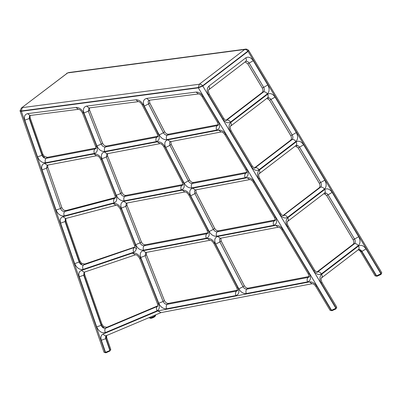 <?xml version="1.0" encoding="UTF-8"?>
<svg xmlns="http://www.w3.org/2000/svg" width="402" height="402" viewBox="0 0 402 402"><rect width="100%" height="100%" fill="white"/><g stroke="black" fill="none" stroke-linecap="round" stroke-linejoin="round"><path stroke-width="0.6" d="M115.816 197.442L66.049 210.517C64.204 210.703 62.782 209.703 61.792 207.522L47.793 167.262L47.732 165.096M107.615 156.016L106.344 156.991L106.927 153.79L104.389 151.951C101.631 152.855 100.812 155.122 101.937 158.76L116.299 195.282C118.183 199.166 120.806 201.01 124.163 200.819L181.257 189.915C184.317 188.845 185 186.287 183.317 182.252L182.242 182.332C183.548 186.473 182.287 184.483 182.629 185.126L181.85 185.468L183.121 184.493L126.032 195.397C124.298 195.498 122.947 194.548 121.972 192.543L107.615 156.016L107.49 153.68M155.745 314.816L154.911 316.052L150.534 317.917L151.177 318.223L154.805 316.615C153.82 317.389 152.569 317.942 151.046 318.283L151.177 318.223M335.71 309.048L335.881 308.254L331.57 310.284L332.213 310.59L335.856 308.982L336.781 307.188L335.881 308.254L202.799 86.048L198.342 87.847L21.346 111.284L105.203 352.443L109.902 350.519L110.796 349.438L109.907 350.951L110.158 350.323L106.033 338.459L106.475 337.308M105.711 352.81L104.007 352.273L106.038 352.75L110.053 350.886M104.007 352.273L20.13 111.058L21.346 111.284M22.668 118.354L22.974 119.233L22.673 118.359M360.544 251.456L359.398 250.285L358.127 249.778M297.073 146.182L296.354 145.172M377.217 276.129L380.865 274.516L377.081 276.189L376.573 275.822L375.106 275.862L376.89 276.189L376.247 275.883L361.634 251.486L360.755 251.783M248.521 50.33L248.059 51.391L381.146 273.596L380.975 274.385L381.784 272.727L380.89 273.787L376.573 275.822L361.921 251.356L365.996 248.918C363.609 245.547 361.117 244.582 358.514 246.029L321.645 274.259C319.495 276.455 319.359 279.435 321.243 283.189L336.137 308.058L336.112 308.786M332.137 192.387L328.062 194.824L354.614 239.155C355.584 241.094 355.519 242.627 354.408 243.763C355.82 243.356 357.117 243.984 358.288 245.647C360.438 243.451 360.569 240.471 358.684 236.718L332.137 192.387C329.751 189.015 327.258 188.051 324.655 189.498C325.55 191.282 325.399 192.563 324.203 193.332C325.545 192.588 326.831 193.086 328.062 194.824L326.62 195.472L353.167 239.803C354.142 241.743 354.072 243.28 352.961 244.411L316.726 272.159M202.799 86.048L248.059 51.391M326.62 195.472L323.911 193.608M303.611 144.76L299.535 147.197L320.756 182.624C321.726 184.558 321.655 186.096 320.545 187.231C321.962 186.824 323.253 187.453 324.424 189.116C326.58 186.92 326.71 183.94 324.826 180.186L303.611 144.76C301.224 141.388 298.731 140.424 296.128 141.871C297.023 143.655 296.872 144.936 295.676 145.705C297.018 144.961 298.304 145.459 299.535 147.197L298.093 147.851L319.309 183.272C320.283 185.211 320.213 186.749 319.103 187.88L282.867 215.628M298.093 147.851L295.39 145.981M266.863 98.354L269.566 100.224L290.787 135.645C291.757 137.584 291.686 139.122 290.576 140.253L254.34 168.001M245.059 61.958L247.768 63.823L262.26 88.018C263.23 89.958 263.164 91.495 262.054 92.631L225.818 120.379M325.595 193.804L324.881 192.799M220.834 238.18L221.16 240.959L244.315 285.727C245.351 287.455 246.637 288.259 248.175 288.144L309.379 276.45L308.108 277.425L308.887 277.084C309.294 277.214 309.098 276.169 308.309 273.948L309.279 273.682C311.329 277.938 310.736 280.666 307.51 281.872C306.842 279.978 307.043 278.496 308.108 277.425L246.903 289.118C245.366 289.234 244.079 288.425 243.044 286.701L238.828 288.887C240.843 292.229 243.336 293.787 246.305 293.56L307.51 281.872M136.695 248.652L135.504 248.069M198.342 87.847L331.57 310.284L330.097 310.329L315.731 286.34L316.701 286.073L331.238 310.349L331.881 310.656L330.097 310.329M331.745 310.716L332.213 310.59M244.697 49.471L245.456 49.15C246.18 48.898 247.165 49.24 248.421 50.17L247.873 51.129L202.613 85.787L198.286 87.53L21.296 110.967L20.1 110.666L21.437 107.972L67.702 72.908L244.697 49.471L199.297 84.239L22.281 107.63M244.778 49.506C245.908 49.431 246.939 49.969 247.873 51.129L202.613 85.787C201.678 84.631 200.648 84.088 199.518 84.164M21.522 111.148L198.518 87.711L202.613 85.787M126.896 203.05L127.022 205.387L141.378 241.909C142.353 243.913 143.705 244.868 145.439 244.768L144.167 245.743C143.102 246.813 142.901 248.295 143.569 250.185L206.241 238.215C209.296 237.145 209.985 234.592 208.296 230.552L189.814 194.814C187.799 191.473 185.307 189.915 182.337 190.141L123.796 201.322C121.037 202.221 120.218 204.492 121.344 208.125L135.705 244.652C137.59 248.531 140.213 250.381 143.569 250.185M208.296 230.552L207.226 230.632C208.532 234.773 207.266 232.783 207.613 233.426L206.834 233.768L208.105 232.798L145.439 244.768M30.492 115.324L29.472 116.103L29.24 118.55L29.934 115.51L27.597 113.64C24.758 114.364 23.818 116.54 24.783 120.163L29.24 118.55L42.019 155.288L37.557 156.901L24.783 120.163M96.822 146.629L95.606 146.398C96.364 149.358 95.55 148.288 95.746 148.645L94.967 148.991L96.239 148.016L47.411 157.343L45.024 156.654L44.004 157.433L42.27 155.097L42.019 155.288C42.959 157.393 44.331 158.398 46.14 158.318C45.074 159.388 44.873 160.87 45.547 162.76L94.37 153.433C97.133 152.534 97.947 150.263 96.822 146.629L83.611 113.022C81.817 109.279 79.274 107.419 75.993 107.45L27.597 113.64M171.192 144.353L169.92 145.328L169.523 142.77L170.302 141.685L167.765 139.846L218.608 130.137L221.14 131.972C221.984 131.725 223.21 132.585 224.818 134.554L245.923 169.79C246.717 172.011 246.908 173.056 246.501 172.925L245.722 173.267L246.994 172.292L193.533 182.503C192 182.624 190.714 181.815 189.674 180.091L171.192 144.353L170.87 141.574M268.546 98.555L267.832 97.545M149.78 102.962L148.509 103.932L148.132 101.314L148.936 100.284L146.599 98.415L196.086 92.083L198.417 93.952C199.327 93.772 200.538 94.631 202.05 96.54L217.397 122.163C218.191 124.404 218.381 125.449 217.974 125.298L217.196 125.64L218.472 124.67L168.549 134.203C167.016 134.318 165.73 133.514 164.689 131.791L149.78 102.962L149.443 100.219M106.625 146.032L105.354 147.006L156.87 137.167C155.8 138.238 155.604 139.72 156.272 141.61C159.333 140.539 160.016 137.987 158.333 133.946L157.257 134.027C158.564 138.167 157.303 136.177 157.644 136.821L156.87 137.167L158.142 136.193L106.625 146.032C104.892 146.132 103.54 145.177 102.565 143.172L89.601 110.193L89.465 107.892M237.954 287.887L214.799 243.12C212.784 239.778 210.291 238.215 207.321 238.441L143.202 250.687C140.444 251.592 139.625 253.858 140.75 257.496L158.74 303.249C160.629 307.133 163.247 308.977 166.604 308.786L235.894 295.55C238.954 294.48 239.642 291.927 237.954 287.887L236.878 287.968C237.487 289.927 237.612 290.857 237.27 290.762L236.492 291.103L237.763 290.133L168.473 303.364C166.74 303.465 165.388 302.515 164.413 300.51L146.428 254.752L146.303 252.416M150.263 317.128L150.534 317.917L150.212 317.982L150.715 318.349L148.966 317.675M149.956 317.258L150.212 317.982L149.011 317.811M84.35 272.581L84.591 274.249L83.968 275.008L83.872 272.948L84.968 271.958M134.786 247.054L84.792 264.019L82.289 263.506L81.269 264.285L79.39 261.843L79.134 262.039C80.184 264.295 81.646 265.28 83.521 264.993C82.47 266.059 82.355 267.521 83.174 269.375L133.76 252.21C136.137 251.099 136.78 248.873 135.7 245.537L121.334 208.98C119.339 204.95 116.63 203.126 113.203 203.502L62.903 216.723C60.431 217.668 59.662 219.809 60.591 223.145L74.677 263.647C76.707 268.023 79.541 269.933 83.174 269.375M65.792 218.442L65.928 220.587L80.013 261.089L79.39 261.843L65.305 221.341L65.235 219.211L66.285 218.346M195.849 189.88L196.176 192.658L214.658 228.396L213.387 229.366C214.427 231.095 215.713 231.899 217.246 231.783L274.249 220.894L275.521 219.919L218.517 230.808L217.246 231.783C216.181 232.853 215.98 234.336 216.648 236.225L273.651 225.341C276.877 224.135 277.465 221.407 275.42 217.15L274.45 217.417C275.239 219.638 275.435 220.683 275.028 220.552L274.249 220.894C273.179 221.964 272.983 223.447 273.651 225.341M214.658 228.396C215.698 230.12 216.985 230.924 218.517 230.808M84.591 274.249L102.018 324.374L104.048 327.082M102.018 324.374L101.394 325.128L103.349 327.62L104.369 326.841L106.922 327.258L157.845 305.791M80.013 261.089L81.973 263.747M29.994 115.429L30.12 117.6L42.893 154.338L44.712 156.891M109.796 351.082L106.038 352.75M106.173 352.69L105.53 352.383L101.314 340.263C100.43 337.218 101.033 335.132 103.133 334.012L157.916 310.917L160.956 312.615M160.88 312.64L158.267 310.811L157.916 310.917M47.793 167.262L46.521 168.237L47.165 165.202L44.627 163.368C41.969 164.207 41.11 166.363 42.059 169.85L46.521 168.237L60.521 208.497L56.059 210.11L42.059 169.85M115.309 197.824L114.545 198.412L64.777 211.492C62.933 211.678 61.511 210.678 60.521 208.497L61.792 207.522M116.263 196.086L115.047 195.849C115.409 197.166 115.459 197.915 115.188 198.101L114.545 198.412C113.485 199.482 113.329 200.955 114.073 202.834C116.635 201.819 117.369 199.568 116.263 196.086L101.872 159.473C99.982 155.589 97.359 153.745 94.003 153.936L44.627 163.368M66.049 210.517L64.777 211.492C63.717 212.563 63.561 214.035 64.305 215.909L114.073 202.834M121.972 192.543L120.7 193.518L106.344 156.991L101.937 158.76M126.032 195.397L124.761 196.372C123.027 196.472 121.675 195.518 120.7 193.518L116.299 195.282M181.257 189.915C180.588 188.02 180.784 186.538 181.85 185.468L124.761 196.372C123.695 197.442 123.494 198.925 124.163 200.819M154.921 315.163L155.162 315.861L154.805 316.615M154.659 316.681L154.911 316.052L154.639 315.284M47.165 165.202L96.54 155.775L94.003 153.936M96.54 155.775C98.003 155.74 99.374 156.896 100.656 159.242L101.872 159.473M47.411 157.343L46.14 158.318L94.967 148.991C93.902 150.062 93.701 151.544 94.37 153.433M45.547 162.76C42.039 162.926 39.381 160.971 37.557 156.901M102.565 143.172L101.294 144.147C102.269 146.152 103.621 147.102 105.354 147.006C104.289 148.077 104.088 149.559 104.756 151.453L156.272 141.61M89.601 110.193L88.329 111.168L101.294 144.147L96.892 145.916C98.781 149.8 101.399 151.644 104.756 151.453M106.927 153.79L159.89 143.675L157.353 141.836L104.389 151.951M159.89 143.675C160.86 143.434 162.152 144.408 163.76 146.594L164.83 146.514C162.82 143.172 160.328 141.61 157.353 141.836M167.765 139.846C164.704 140.916 164.021 143.474 165.704 147.514L184.191 183.247C186.201 186.588 188.694 188.151 191.669 187.925L245.125 177.714C248.351 176.508 248.944 173.78 246.893 169.528L245.923 169.79M245.125 177.714C244.456 175.82 244.657 174.337 245.722 173.267L192.262 183.478C190.729 183.593 189.442 182.789 188.402 181.066L169.92 145.328L165.704 147.514M218.608 130.137C221.356 129.886 223.748 131.268 225.793 134.293L246.893 169.528M224.818 134.554L225.793 134.293M168.549 134.203L167.277 135.178L217.196 125.64C216.13 126.71 215.934 128.193 216.603 130.087C219.829 128.881 220.417 126.153 218.371 121.901L217.397 122.163M164.689 131.791L163.418 132.76C164.458 134.489 165.745 135.293 167.277 135.178C166.212 136.248 166.016 137.73 166.684 139.625L216.603 130.087M146.599 98.415C143.343 99.359 142.574 101.927 144.293 106.118L148.509 103.932L163.418 132.76L159.207 134.946C161.217 138.288 163.709 139.846 166.684 139.625M29.934 115.51L78.325 109.319L75.993 107.45M78.325 109.319C79.581 109.193 80.938 110.349 82.395 112.791L83.611 113.022M83.923 112.932L88.329 111.168L88.953 107.957L86.621 106.088C83.681 106.877 82.782 109.158 83.923 112.932L96.892 145.916M88.953 107.957L138.203 101.656L135.871 99.786L86.621 106.088M138.203 101.656C139.243 101.485 140.514 102.465 142.027 104.585L143.102 104.505C141.187 101.284 138.775 99.711 135.871 99.786M196.086 92.083C198.764 91.973 201.08 93.37 203.02 96.274L218.371 121.901M202.05 96.54L203.02 96.274M359.368 250.265L360.83 251.908M380.719 274.581L380.89 273.787L365.996 248.918M358.684 236.718L353.167 239.803M267.375 93.862C269.526 91.666 269.662 88.691 267.777 84.933L253.285 60.737C250.898 57.365 248.406 56.401 245.803 57.843L208.934 86.078C206.784 88.274 206.648 91.249 208.532 95.008L223.025 119.203C225.411 122.575 227.904 123.54 230.507 122.097L267.375 93.862C266.204 92.199 264.913 91.571 263.496 91.978L262.054 92.631M245.803 57.843C246.697 59.632 246.547 60.908 245.351 61.682C246.692 60.933 247.979 61.431 249.21 63.174L263.702 87.37L267.777 84.933M262.26 88.018L263.702 87.37C264.677 89.309 264.606 90.847 263.496 91.978L226.627 120.213C228.045 119.806 229.336 120.434 230.507 122.097M247.768 63.823L253.285 60.737M295.902 141.489C298.053 139.293 298.189 136.318 296.304 132.559L275.084 97.138C272.702 93.761 270.204 92.802 267.606 94.244L230.733 122.479C228.582 124.675 228.447 127.65 230.331 131.404L251.551 166.83C253.933 170.202 256.431 171.167 259.029 169.719L295.902 141.489C294.731 139.826 293.435 139.198 292.023 139.605L290.576 140.253M267.606 94.244C268.501 96.033 268.35 97.309 267.149 98.078C268.496 97.334 269.782 97.832 271.013 99.57L292.229 134.997L296.304 132.559M290.787 135.645L292.229 134.997C293.199 136.936 293.133 138.469 292.023 139.605L254.793 168.051C254.687 168.483 253.843 167.825 252.265 166.081L251.551 166.83M269.566 100.224L275.084 97.138M319.309 183.272L324.826 180.186M358.514 246.029C359.408 247.813 359.257 249.094 358.061 249.863C359.403 249.119 360.689 249.617 361.921 251.356L358.348 249.697M352.961 244.411L354.408 243.763L317.535 271.993C318.952 271.586 320.243 272.214 321.414 273.878L358.288 245.647M321.414 273.878C318.811 275.325 316.319 274.36 313.932 270.988L287.385 226.658C285.5 222.899 285.631 219.924 287.787 217.728L324.655 189.498M280.073 214.457L280.787 213.708C282.37 215.452 283.214 216.11 283.32 215.678L283.676 215.462C285.093 215.055 286.385 215.683 287.556 217.346C284.953 218.794 282.46 217.829 280.073 214.457L258.858 179.031C256.973 175.277 257.109 172.297 259.26 170.101L296.128 141.871M287.556 217.346L324.424 189.116M283.169 215.693L320.545 187.231L319.103 187.88M208.482 89.912C209.678 89.143 209.829 87.862 208.934 86.078M245.707 61.466L208.809 89.716C208.115 90.023 208.261 91.535 209.246 94.259L208.532 95.008M315.731 286.34C314.444 284.546 313.223 283.681 312.052 283.757L309.515 281.918C312.264 281.666 314.66 283.053 316.701 286.073M308.309 273.948L281.867 229.808L282.842 229.542L309.279 273.682M281.867 229.808C280.586 228.014 279.36 227.15 278.194 227.225L275.656 225.386C278.405 225.135 280.802 226.522 282.842 229.542M274.45 217.417L253.345 182.181L254.315 181.915L275.42 217.15M253.345 182.181C252.064 180.387 250.838 179.528 249.667 179.599L247.129 177.764C249.878 177.508 252.275 178.895 254.315 181.915M309.515 281.918L158.267 310.811M247.129 177.764L192.749 188.151C189.689 189.221 189 191.774 190.689 195.814L209.171 231.552C211.186 234.894 213.678 236.451 216.648 236.225M158.333 133.946L143.102 104.505M144.293 106.118L159.207 134.946M183.317 182.252L164.83 146.514M157.071 310.796C159.257 309.6 159.82 307.404 158.77 304.213L140.806 258.521C138.705 254.34 135.911 252.541 132.429 253.119L81.315 270.466C79.028 271.506 78.34 273.621 79.254 276.812L96.681 326.932C98.822 331.464 101.736 333.343 105.419 332.57L157.071 310.796C156.182 308.967 156.257 307.52 157.303 306.46L105.651 328.233C104.61 329.293 104.53 330.74 105.419 332.57M64.305 215.909C60.732 216.266 57.983 214.331 56.059 210.11M275.656 225.386L217.733 236.451C214.673 237.522 213.985 240.079 215.673 244.12L238.828 288.887M221.16 240.959L219.889 241.934L219.492 239.376L220.271 238.291L217.733 236.451M244.315 285.727L243.044 286.701L219.889 241.934L215.673 244.12M196.176 192.658L194.905 193.633L213.387 229.366L209.171 231.552M141.378 241.909L140.107 242.883C141.082 244.888 142.434 245.838 144.167 245.743L206.834 233.768C205.769 234.838 205.568 236.321 206.241 238.215M127.022 205.387L125.751 206.362L140.107 242.883L135.705 244.652M168.473 303.364L167.202 304.339C165.468 304.44 164.117 303.485 163.142 301.485L145.157 255.727L145.74 252.526L143.202 250.687M146.428 254.752L145.157 255.727L140.75 257.496M145.74 252.526L209.859 240.275L207.321 238.441M209.859 240.275C210.829 240.039 212.115 241.009 213.723 243.2L214.799 243.12M79.254 276.812L83.711 275.204L101.143 325.324L101.394 325.128L83.968 275.008L83.711 275.204L84.299 272.184L81.315 270.466M84.299 272.184L135.414 254.838L132.429 253.119M135.414 254.838C136.429 254.471 137.821 255.622 139.589 258.29L140.806 258.521M135.7 245.537L134.484 245.305C135.243 248.28 134.429 247.185 134.625 247.552L134.112 247.828C133.062 248.893 132.941 250.356 133.76 252.21M134.725 247.356L83.521 264.993L84.792 264.019M65.928 220.587L65.054 221.537L79.134 262.039L74.677 263.647M21.296 110.967L22.306 107.671M21.401 108.002L67.541 72.973M66.702 73.31L67.702 72.908M199.297 84.239L198.286 87.53L198.518 87.711L198.286 87.53M247.873 51.129L247.828 51.421M317.027 272.224L317.178 272.209C317.072 272.641 316.228 271.983 314.645 270.239L313.932 270.988M321.188 278.099C322.389 277.325 322.54 276.048 321.645 274.259M358.418 249.647L321.52 277.903C320.826 278.204 320.972 279.717 321.957 282.44L321.243 283.189M226.12 120.439L226.271 120.424C226.165 120.856 225.321 120.198 223.738 118.454L223.025 119.203M230.281 126.313C231.477 125.545 231.627 124.263 230.733 122.479M267.506 97.867L230.607 126.117C229.919 126.419 230.065 127.931 231.044 130.655L230.331 131.404M254.647 168.066L255.154 167.84C256.566 167.433 257.858 168.061 259.029 169.719M280.787 213.708L259.571 178.282L258.858 179.031M258.808 173.94C260.004 173.167 260.154 171.89 259.26 170.101M314.645 270.239L288.098 225.909L287.385 226.658M287.329 221.562C288.53 220.793 288.681 219.517 287.787 217.728M134.484 245.305L120.118 208.749L121.334 208.98M120.118 208.749C118.344 206.095 116.957 204.945 115.967 205.291L113.203 203.502M157.77 306.103L157.695 306.234C157.956 306.254 157.911 305.505 157.554 303.982L158.77 304.213M164.413 300.51L163.142 301.485L158.74 303.249M235.894 295.55C235.225 293.656 235.421 292.174 236.492 291.103L167.202 304.339C166.137 305.409 165.936 306.892 166.604 308.786M182.337 190.141L184.875 191.975L126.334 203.156L125.751 206.362L121.344 208.125M126.334 203.156L123.796 201.322M190.689 195.814L194.905 193.633L194.508 191.076L195.287 189.985L192.749 188.151M184.875 191.975C185.845 191.734 187.131 192.709 188.739 194.9L189.814 194.814M60.591 223.145L65.054 221.537L65.662 218.512L62.903 216.723M193.533 182.503L192.262 183.478C191.196 184.548 190.995 186.031 191.669 187.925M189.674 180.091L184.191 183.247M248.175 288.144L246.903 289.118C245.833 290.189 245.637 291.671 246.305 293.56M109.656 351.147L109.902 350.519L105.776 338.655L101.314 340.263M106.394 335.62L105.776 338.655C105.319 337.082 105.631 336.007 106.716 335.429C105.46 336.122 104.264 335.65 103.133 334.012M96.681 326.932L101.143 325.324C102.249 327.66 103.751 328.63 105.651 328.233L106.922 327.258M42.893 154.338L42.27 155.097L29.497 118.354L30.12 117.6M155.8 314.977L155.056 316.424M151.046 318.283L150.715 318.349M221.14 131.972L170.302 141.685M198.417 93.952L148.936 100.284M360.735 251.873L375.106 275.862M381.784 272.727L248.657 50.451M377.081 276.189L376.754 276.249M381.121 274.32L380.865 274.516M296.033 145.494L259.134 173.744C258.421 174.438 258.566 175.95 259.571 178.282M324.56 193.116L287.661 221.371C286.948 222.06 287.093 223.577 288.098 225.909M332.077 310.651L335.856 308.982M278.194 227.225L220.271 238.291M68.461 72.581L245.456 49.15M20.1 110.666C19.894 110.992 20.351 111.158 21.472 111.168L198.467 87.736L202.623 86.058L247.883 51.396L248.421 50.175M223.738 118.454L209.246 94.259M252.265 166.081L231.044 130.655M336.781 307.188L321.957 282.44M95.606 146.398L82.395 112.791M115.047 195.849L100.656 159.242M157.554 303.982L139.589 258.29M249.667 179.599L195.287 189.985M115.967 205.291L65.662 218.512M182.242 182.332L163.76 146.594M157.257 134.027L142.027 104.585M236.878 287.968L213.723 243.2M207.226 230.632L188.739 194.9M106.58 335.459L106.646 337.509L110.796 349.438M106.324 335.65L161.041 312.585M312.052 283.757L160.895 312.63"/></g></svg>
